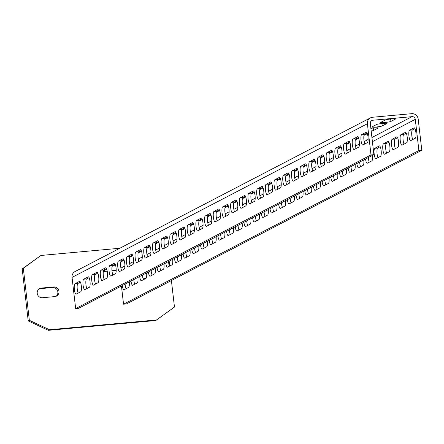 <?xml version="1.0" encoding="UTF-8"?>
<svg xmlns="http://www.w3.org/2000/svg" width="444" height="444" viewBox="0 0 444 444"><rect width="100%" height="100%" fill="white"/><g stroke="black" fill="none" stroke-linecap="round" stroke-linejoin="round"><path stroke-width="0.67" d="M119.802 248.257L40.892 255.467L22.2 268.92L28.216 320.907L48.357 330.319L155.777 320.507L174.47 307.054L171.406 280.547M55.944 296.353A4.884 4.712 62.5 0 0 52.586 287.529L40.249 288.656A4.884 4.712 62.5 0 0 39.139 288.9M143.273 279.243L144.494 279.132M96.598 283.511L95.382 283.622M40.892 255.467L23.327 268.331L29.343 320.318L49.484 329.737L156.91 319.919M22.2 268.92L23.327 268.331M169.725 266.006L169.164 261.177M48.357 330.319L49.484 329.737M28.216 320.907L29.343 320.318M41.381 288.073A4.884 4.712 62.5 0 0 37.407 294.222A4.884 4.712 62.5 0 0 42.496 297.724L54.834 296.598A4.884 4.712 62.5 0 0 58.802 290.443A4.884 4.712 62.5 0 0 53.713 286.946L41.381 288.073L40.249 288.656M143.112 278.777L145.621 278.543M97.73 282.922L95.804 283.1A4.884 4.712 62.5 0 0 95.232 283.189M370.429 117.871L75.075 271.528A6.011 5.8 62.5 0 0 72.045 277.389L75.652 308.58L78.555 308.314L373.909 154.656L370.296 123.465A3.003 2.903 -117.5 0 1 372.86 120.23L412.043 116.65A3.003 2.903 -117.5 0 1 415.29 119.353L418.897 150.544L421.8 150.283L418.193 119.086A6.011 5.8 62.5 0 0 411.699 113.681L372.516 117.26A6.011 5.8 62.5 0 0 367.393 123.732L371.006 154.923L373.909 154.656M103.308 271.528L107.204 271.173M111.971 270.74L116.211 270.352M121.44 286.003L123.543 304.207L126.446 303.94L421.8 150.283M125.086 284.105A5.256 1.276 -95.2 0 0 126.079 288.711M133.777 279.587A5.256 1.276 -95.2 0 0 134.765 284.193M142.463 275.069A5.256 1.276 -95.2 0 0 143.451 279.676M151.149 270.546A5.256 1.276 -95.2 0 0 152.142 275.152M159.834 266.028A5.256 1.276 -95.2 0 0 160.828 270.635M168.52 261.51A5.256 1.276 -95.2 0 0 169.514 266.117M177.212 256.987A5.256 1.276 -95.2 0 0 178.199 261.599M185.897 252.47A5.256 1.276 -95.2 0 0 186.885 257.076M194.583 247.952A5.256 1.276 -95.2 0 0 195.576 252.558M203.269 243.434A5.256 1.276 -95.2 0 0 204.262 248.041M211.954 238.911A5.256 1.276 -95.2 0 0 212.948 243.517M220.646 234.393A5.256 1.276 -95.2 0 0 221.634 239M229.332 229.875A5.256 1.276 -95.2 0 0 230.319 234.482M238.017 225.352A5.256 1.276 -95.2 0 0 239.011 229.959M246.703 220.835A5.256 1.276 -95.2 0 0 247.697 225.441M255.389 216.317A5.256 1.276 -95.2 0 0 256.382 220.923M264.08 211.794A5.256 1.276 -95.2 0 0 265.068 216.406M272.766 207.276A5.256 1.276 -95.2 0 0 273.754 211.882M281.452 202.758A5.256 1.276 -95.2 0 0 282.445 207.365M290.137 198.24A5.256 1.276 -95.2 0 0 291.131 202.847M298.823 193.717A5.256 1.276 -95.2 0 0 299.817 198.324M307.514 189.2A5.256 1.276 -95.2 0 0 308.502 193.806M316.2 184.682A5.256 1.276 -95.2 0 0 317.188 189.288M324.886 180.159A5.256 1.276 -95.2 0 0 325.879 184.765M333.572 175.641A5.256 1.276 -95.2 0 0 334.565 180.247M342.257 171.123A5.256 1.276 -95.2 0 0 343.251 175.73M350.949 166.605A5.256 1.276 -95.2 0 0 351.937 171.212M359.634 162.082A5.256 1.276 -95.2 0 0 360.622 166.689M368.32 157.565A5.256 1.276 -95.2 0 0 369.314 162.171M380.219 146.714L377.7 148.03A5.256 1.276 -95.2 0 0 376.956 152.076A5.256 1.276 -95.2 0 0 377.999 157.653M388.911 142.197L386.385 143.506A5.256 1.276 -95.2 0 0 385.642 147.558A5.256 1.276 -95.2 0 0 386.685 153.13M397.596 137.679L395.077 138.989A5.256 1.276 -95.2 0 0 394.328 143.035A5.256 1.276 -95.2 0 0 395.371 148.612M406.282 133.161L403.763 134.471A5.256 1.276 -95.2 0 0 403.013 138.517A5.256 1.276 -95.2 0 0 404.057 144.095M414.968 128.638L412.448 129.948A5.256 1.276 -95.2 0 0 411.705 133.999A5.256 1.276 -95.2 0 0 412.748 139.577M123.543 304.207L418.897 150.544M122.311 285.553A5.256 1.276 -95.2 0 0 123.959 289.788A5.256 1.276 -95.2 0 0 124.081 289.749L128.599 287.401A5.256 1.276 -95.2 0 0 129.254 281.94M130.997 281.03A5.256 1.276 -95.2 0 0 132.645 285.27A5.256 1.276 -95.2 0 0 132.767 285.231L137.285 282.884A5.256 1.276 -95.2 0 0 137.94 277.422M139.682 276.512A5.256 1.276 -95.2 0 0 141.331 280.752A5.256 1.276 -95.2 0 0 141.458 280.713L145.971 278.36A5.256 1.276 -95.2 0 0 146.625 272.899M148.368 271.994A5.256 1.276 -95.2 0 0 150.022 276.229A5.256 1.276 -95.2 0 0 150.144 276.196L154.662 273.843A5.256 1.276 -95.2 0 0 155.317 268.381M157.059 267.471A5.256 1.276 -95.2 0 0 158.708 271.711A5.256 1.276 -95.2 0 0 158.83 271.673L163.348 269.325A5.256 1.276 -95.2 0 0 164.003 263.864M165.745 262.953A5.256 1.276 -95.2 0 0 167.394 267.194A5.256 1.276 -95.2 0 0 167.516 267.155L172.033 264.807A5.256 1.276 -95.2 0 0 172.688 259.34M174.431 258.436A5.256 1.276 -95.2 0 0 176.079 262.67A5.256 1.276 -95.2 0 0 176.201 262.637L180.719 260.284A5.256 1.276 -95.2 0 0 181.374 254.823M183.117 253.918A5.256 1.276 -95.2 0 0 184.765 258.153A5.256 1.276 -95.2 0 0 184.893 258.114L189.405 255.766A5.256 1.276 -95.2 0 0 190.06 250.305M191.802 249.395A5.256 1.276 -95.2 0 0 193.456 253.635A5.256 1.276 -95.2 0 0 193.578 253.596L198.096 251.249A5.256 1.276 -95.2 0 0 198.751 245.782M200.494 244.877A5.256 1.276 -95.2 0 0 202.142 249.112A5.256 1.276 -95.2 0 0 202.264 249.078L206.782 246.725A5.256 1.276 -95.2 0 0 207.437 241.264M209.18 240.359A5.256 1.276 -95.2 0 0 210.828 244.594A5.256 1.276 -95.2 0 0 210.95 244.561L215.468 242.208A5.256 1.276 -95.2 0 0 216.123 236.746M217.865 235.836A5.256 1.276 -95.2 0 0 219.514 240.076A5.256 1.276 -95.2 0 0 219.636 240.038L224.153 237.69A5.256 1.276 -95.2 0 0 224.808 232.229M226.551 231.318A5.256 1.276 -95.2 0 0 228.199 235.559A5.256 1.276 -95.2 0 0 228.327 235.52L232.839 233.167A5.256 1.276 -95.2 0 0 233.494 227.705M235.237 226.801A5.256 1.276 -95.2 0 0 236.891 231.035A5.256 1.276 -95.2 0 0 237.013 231.002L241.53 228.649A5.256 1.276 -95.2 0 0 242.185 223.188M243.928 222.283A5.256 1.276 -95.2 0 0 245.576 226.518A5.256 1.276 -95.2 0 0 245.699 226.479L250.216 224.131A5.256 1.276 -95.2 0 0 250.871 218.67M252.614 217.76A5.256 1.276 -95.2 0 0 254.262 222A5.256 1.276 -95.2 0 0 254.384 221.961L258.902 219.614A5.256 1.276 -95.2 0 0 259.557 214.147M261.3 213.242A5.256 1.276 -95.2 0 0 262.948 217.477A5.256 1.276 -95.2 0 0 263.07 217.443L267.588 215.09A5.256 1.276 -95.2 0 0 268.243 209.629M269.985 208.724A5.256 1.276 -95.2 0 0 271.634 212.959A5.256 1.276 -95.2 0 0 271.761 212.92L276.273 210.573A5.256 1.276 -95.2 0 0 276.928 205.111M278.671 204.201A5.256 1.276 -95.2 0 0 280.325 208.441A5.256 1.276 -95.2 0 0 280.447 208.403L284.965 206.055A5.256 1.276 -95.2 0 0 285.62 200.588M287.362 199.683A5.256 1.276 -95.2 0 0 289.011 203.924A5.256 1.276 -95.2 0 0 289.133 203.885L293.651 201.532A5.256 1.276 -95.2 0 0 294.305 196.07M296.048 195.166A5.256 1.276 -95.2 0 0 297.696 199.4A5.256 1.276 -95.2 0 0 297.819 199.367L302.336 197.014A5.256 1.276 -95.2 0 0 302.991 191.553M304.734 190.643A5.256 1.276 -95.2 0 0 306.382 194.883A5.256 1.276 -95.2 0 0 306.504 194.844L311.022 192.496A5.256 1.276 -95.2 0 0 311.677 187.035M313.42 186.125A5.256 1.276 -95.2 0 0 315.068 190.365A5.256 1.276 -95.2 0 0 315.196 190.326L319.708 187.978A5.256 1.276 -95.2 0 0 320.363 182.512M322.105 181.607A5.256 1.276 -95.2 0 0 323.759 185.842A5.256 1.276 -95.2 0 0 323.881 185.808L328.399 183.455A5.256 1.276 -95.2 0 0 329.054 177.994M330.797 177.089A5.256 1.276 -95.2 0 0 332.445 181.324A5.256 1.276 -95.2 0 0 332.567 181.285L337.085 178.938A5.256 1.276 -95.2 0 0 337.74 173.476M339.482 172.566A5.256 1.276 -95.2 0 0 341.131 176.806A5.256 1.276 -95.2 0 0 341.253 176.768L345.771 174.42A5.256 1.276 -95.2 0 0 346.425 168.953M348.168 168.048A5.256 1.276 -95.2 0 0 349.817 172.283A5.256 1.276 -95.2 0 0 349.939 172.25L354.456 169.897A5.256 1.276 -95.2 0 0 355.111 164.435M356.854 163.531A5.256 1.276 -95.2 0 0 358.502 167.765A5.256 1.276 -95.2 0 0 358.63 167.727L363.142 165.379A5.256 1.276 -95.2 0 0 363.797 159.918M365.54 159.008A5.256 1.276 -95.2 0 0 367.194 163.248A5.256 1.276 -95.2 0 0 367.316 163.209L371.833 160.861A5.256 1.276 -95.2 0 0 372.488 155.394M380.519 156.338A5.256 1.276 -95.2 0 0 381.163 150.766A5.256 1.276 -95.2 0 0 379.437 145.904A5.256 1.276 -95.2 0 0 379.315 145.943L374.797 148.29A5.256 1.276 -95.2 0 0 374.153 153.868A5.256 1.276 -95.2 0 0 375.879 158.73A5.256 1.276 -95.2 0 0 376.001 158.691L380.519 156.338M389.205 151.82A5.256 1.276 -95.2 0 0 389.849 146.248A5.256 1.276 -95.2 0 0 388.123 141.386A5.256 1.276 -95.2 0 0 388.001 141.425L383.483 143.773A5.256 1.276 -95.2 0 0 382.845 149.345A5.256 1.276 -95.2 0 0 384.565 154.207A5.256 1.276 -95.2 0 0 384.687 154.173L389.205 151.82M397.891 147.303A5.256 1.276 -95.2 0 0 398.534 141.73A5.256 1.276 -95.2 0 0 396.814 136.869A5.256 1.276 -95.2 0 0 396.692 136.902L392.174 139.255A5.256 1.276 -95.2 0 0 391.53 144.827A5.256 1.276 -95.2 0 0 393.251 149.689A5.256 1.276 -95.2 0 0 393.373 149.65L397.891 147.303M406.576 142.785A5.256 1.276 -95.2 0 0 407.22 137.207A5.256 1.276 -95.2 0 0 405.5 132.345A5.256 1.276 -95.2 0 0 405.378 132.384L400.86 134.737A5.256 1.276 -95.2 0 0 400.216 140.31A5.256 1.276 -95.2 0 0 401.937 145.171A5.256 1.276 -95.2 0 0 402.064 145.133L406.576 142.785M415.268 138.262A5.256 1.276 -95.2 0 0 415.911 132.689A5.256 1.276 -95.2 0 0 414.185 127.828A5.256 1.276 -95.2 0 0 414.063 127.866L409.546 130.214A5.256 1.276 -95.2 0 0 408.902 135.792A5.256 1.276 -95.2 0 0 410.628 140.648A5.256 1.276 -95.2 0 0 410.75 140.615L415.268 138.262M103.446 270.818A5.256 0.505 173.4 0 0 104.262 270.546L106.732 269.264M115.423 264.741L112.948 266.028A5.256 0.505 -6.6 0 1 112.138 266.295M124.109 260.223L121.634 261.51A5.256 0.505 -6.6 0 1 120.824 261.777M132.795 255.705L130.32 256.993A5.256 0.505 -6.6 0 1 129.509 257.259M141.481 251.182L139.011 252.47A5.256 0.505 -6.6 0 1 138.195 252.736M150.166 246.664L147.697 247.952A5.256 0.505 -6.6 0 1 146.881 248.218M158.858 242.147L156.382 243.434A5.256 0.505 -6.6 0 1 155.572 243.701M167.543 237.623L165.068 238.911A5.256 0.505 -6.6 0 1 164.258 239.183M176.229 233.106L173.754 234.393A5.256 0.505 -6.6 0 1 172.944 234.66M184.915 228.588L182.445 229.875A5.256 0.505 -6.6 0 1 181.629 230.142M193.601 224.07L191.131 225.352A5.256 0.505 -6.6 0 1 190.315 225.624M202.292 219.547L199.817 220.835A5.256 0.505 -6.6 0 1 199.006 221.101M210.978 215.029L208.502 216.317A5.256 0.505 -6.6 0 1 207.692 216.583M219.663 210.512L217.188 211.799A5.256 0.505 -6.6 0 1 216.378 212.066M228.349 205.988L225.879 207.276A5.256 0.505 -6.6 0 1 225.064 207.542M237.035 201.471L234.565 202.758A5.256 0.505 -6.6 0 1 233.749 203.025M245.726 196.953L243.251 198.24A5.256 0.505 -6.6 0 1 242.441 198.507M254.412 192.435L251.937 193.717A5.256 0.505 -6.6 0 1 251.126 193.989M263.098 187.912L260.622 189.2A5.256 0.505 -6.6 0 1 259.812 189.466M271.784 183.394L269.314 184.682A5.256 0.505 -6.6 0 1 268.498 184.948M280.469 178.877L278 180.159A5.256 0.505 -6.6 0 1 277.184 180.431M289.161 174.353L286.685 175.641A5.256 0.505 -6.6 0 1 285.875 175.907M297.846 169.836L295.371 171.123A5.256 0.505 -6.6 0 1 294.561 171.39M306.532 165.318L304.057 166.605A5.256 0.505 -6.6 0 1 303.246 166.872M315.218 160.795L312.748 162.082A5.256 0.505 -6.6 0 1 311.932 162.349M323.904 156.277L321.434 157.565A5.256 0.505 -6.6 0 1 320.618 157.831M332.595 151.759L330.12 153.047A5.256 0.505 -6.6 0 1 329.309 153.313M341.281 147.242L338.805 148.524A5.256 0.505 -6.6 0 1 337.995 148.796M349.966 142.718L347.491 144.006A5.256 0.505 -6.6 0 1 346.681 144.272M358.652 138.201L356.182 139.488A5.256 0.505 -6.6 0 1 355.367 139.755M367.338 133.683L364.868 134.97A5.256 0.505 -6.6 0 1 364.052 135.237M370.862 128.344A5.256 0.505 -6.6 0 1 378.216 127.961A5.256 0.505 -6.6 0 1 378.072 128.1L373.554 130.447A5.256 0.505 -6.6 0 1 371.173 131.036M376.601 124.509A5.256 0.505 -6.6 0 1 382.262 123.471A5.256 0.505 -6.6 0 1 386.902 123.438A5.256 0.505 -6.6 0 1 386.757 123.576L382.24 125.93A5.256 0.505 -6.6 0 1 376.579 126.962A5.256 0.505 -6.6 0 1 371.939 126.995A5.256 0.505 -6.6 0 1 372.083 126.856L376.601 124.509M385.287 119.985A5.256 0.505 -6.6 0 1 390.948 118.953A5.256 0.505 -6.6 0 1 395.587 118.92A5.256 0.505 -6.6 0 1 395.443 119.059L390.925 121.412A5.256 0.505 -6.6 0 1 385.264 122.444A5.256 0.505 -6.6 0 1 380.625 122.477A5.256 0.505 -6.6 0 1 380.769 122.339L385.287 119.985M80.408 282.156L77.889 283.466A5.256 1.276 -95.2 0 0 77.145 287.512A5.256 1.276 -95.2 0 0 78.188 293.09M89.094 277.633L86.574 278.949A5.256 1.276 -95.2 0 0 85.831 282.995A5.256 1.276 -95.2 0 0 86.874 288.572M97.785 273.116L95.266 274.425A5.256 1.276 -95.2 0 0 94.517 278.477A5.256 1.276 -95.2 0 0 95.56 284.049M106.471 268.598L103.952 269.908A5.256 1.276 -95.2 0 0 103.202 273.954A5.256 1.276 -95.2 0 0 104.246 279.531M115.157 264.075L112.637 265.39A5.256 1.276 -95.2 0 0 111.894 269.436A5.256 1.276 -95.2 0 0 112.931 275.014M123.843 259.557L121.323 260.867A5.256 1.276 -95.2 0 0 120.579 264.918A5.256 1.276 -95.2 0 0 121.623 270.49M132.528 255.039L130.009 256.349A5.256 1.276 -95.2 0 0 129.265 260.395A5.256 1.276 -95.2 0 0 130.308 265.973M141.22 250.516L138.7 251.831A5.256 1.276 -95.2 0 0 137.951 255.877A5.256 1.276 -95.2 0 0 138.994 261.455M149.906 245.998L147.386 247.308A5.256 1.276 -95.2 0 0 146.637 251.359A5.256 1.276 -95.2 0 0 147.68 256.932M158.591 241.481L156.072 242.79A5.256 1.276 -95.2 0 0 155.328 246.836A5.256 1.276 -95.2 0 0 156.371 252.414M167.277 236.963L164.757 238.273A5.256 1.276 -95.2 0 0 164.014 242.319A5.256 1.276 -95.2 0 0 165.057 247.896M175.963 232.44L173.443 233.755A5.256 1.276 -95.2 0 0 172.699 237.801A5.256 1.276 -95.2 0 0 173.743 243.379M184.654 227.922L182.134 229.232A5.256 1.276 -95.2 0 0 181.385 233.283A5.256 1.276 -95.2 0 0 182.429 238.855M193.34 223.404L190.82 224.714A5.256 1.276 -95.2 0 0 190.071 228.76A5.256 1.276 -95.2 0 0 191.114 234.338M202.026 218.881L199.506 220.196A5.256 1.276 -95.2 0 0 198.762 224.242A5.256 1.276 -95.2 0 0 199.806 229.82M210.711 214.363L208.192 215.673A5.256 1.276 -95.2 0 0 207.448 219.725A5.256 1.276 -95.2 0 0 208.491 225.297M219.397 209.846L216.877 211.155A5.256 1.276 -95.2 0 0 216.134 215.201A5.256 1.276 -95.2 0 0 217.177 220.779M228.088 205.322L225.569 206.638A5.256 1.276 -95.2 0 0 224.819 210.684A5.256 1.276 -95.2 0 0 225.863 216.261M236.774 200.805L234.254 202.114A5.256 1.276 -95.2 0 0 233.505 206.166A5.256 1.276 -95.2 0 0 234.549 211.738M245.46 196.287L242.94 197.597A5.256 1.276 -95.2 0 0 242.196 201.643A5.256 1.276 -95.2 0 0 243.24 207.22M254.146 191.769L251.626 193.079A5.256 1.276 -95.2 0 0 250.882 197.125A5.256 1.276 -95.2 0 0 251.926 202.703M262.831 187.246L260.312 188.561A5.256 1.276 -95.2 0 0 259.568 192.607A5.256 1.276 -95.2 0 0 260.611 198.185M271.523 182.728L269.003 184.038A5.256 1.276 -95.2 0 0 268.254 188.09A5.256 1.276 -95.2 0 0 269.297 193.662M280.208 178.211L277.689 179.52A5.256 1.276 -95.2 0 0 276.939 183.566A5.256 1.276 -95.2 0 0 277.983 189.144M288.894 173.687L286.374 175.003A5.256 1.276 -95.2 0 0 285.631 179.049A5.256 1.276 -95.2 0 0 286.674 184.626M297.58 169.17L295.06 170.479A5.256 1.276 -95.2 0 0 294.317 174.531A5.256 1.276 -95.2 0 0 295.36 180.103M306.266 164.652L303.746 165.962A5.256 1.276 -95.2 0 0 303.002 170.008A5.256 1.276 -95.2 0 0 304.046 175.585M314.957 160.134L312.437 161.444A5.256 1.276 -95.2 0 0 311.688 165.49A5.256 1.276 -95.2 0 0 312.731 171.068M323.643 155.611L321.123 156.921A5.256 1.276 -95.2 0 0 320.374 160.972A5.256 1.276 -95.2 0 0 321.417 166.544M332.328 151.093L329.809 152.403A5.256 1.276 -95.2 0 0 329.065 156.449A5.256 1.276 -95.2 0 0 330.108 162.027M341.014 146.576L338.495 147.885A5.256 1.276 -95.2 0 0 337.751 151.931A5.256 1.276 -95.2 0 0 338.794 157.509M349.7 142.052L347.18 143.368A5.256 1.276 -95.2 0 0 346.437 147.414A5.256 1.276 -95.2 0 0 347.48 152.991M358.391 137.535L355.872 138.844A5.256 1.276 -95.2 0 0 355.122 142.896A5.256 1.276 -95.2 0 0 356.166 148.468M367.077 133.017L364.557 134.327A5.256 1.276 -95.2 0 0 363.808 138.373A5.256 1.276 -95.2 0 0 364.851 143.95M75.652 308.58L371.006 154.923M80.708 291.78A5.256 1.276 -95.2 0 0 81.352 286.202A5.256 1.276 -95.2 0 0 79.626 281.341A5.256 1.276 -95.2 0 0 79.504 281.379L74.986 283.733A5.256 1.276 -95.2 0 0 74.342 289.305A5.256 1.276 -95.2 0 0 76.068 294.167A5.256 1.276 -95.2 0 0 76.19 294.128L80.708 291.78M89.394 287.257A5.256 1.276 -95.2 0 0 90.038 281.685A5.256 1.276 -95.2 0 0 88.312 276.823A5.256 1.276 -95.2 0 0 88.19 276.862L83.672 279.209A5.256 1.276 -95.2 0 0 83.034 284.787A5.256 1.276 -95.2 0 0 84.754 289.643A5.256 1.276 -95.2 0 0 84.876 289.61L89.394 287.257M98.08 282.739A5.256 1.276 -95.2 0 0 98.723 277.167A5.256 1.276 -95.2 0 0 97.003 272.305A5.256 1.276 -95.2 0 0 96.875 272.344L92.363 274.692A5.256 1.276 -95.2 0 0 91.719 280.264A5.256 1.276 -95.2 0 0 93.44 285.126A5.256 1.276 -95.2 0 0 93.562 285.087L98.08 282.739M106.765 278.222A5.256 1.276 -95.2 0 0 107.409 272.644A5.256 1.276 -95.2 0 0 105.689 267.788A5.256 1.276 -95.2 0 0 105.567 267.821L101.049 270.174A5.256 1.276 -95.2 0 0 100.405 275.746A5.256 1.276 -95.2 0 0 102.126 280.608A5.256 1.276 -95.2 0 0 102.253 280.569L106.765 278.222M115.457 273.698A5.256 1.276 -95.2 0 0 116.095 268.126A5.256 1.276 -95.2 0 0 114.374 263.264A5.256 1.276 -95.2 0 0 114.252 263.303L109.735 265.651A5.256 1.276 -95.2 0 0 109.091 271.228A5.256 1.276 -95.2 0 0 110.817 276.085A5.256 1.276 -95.2 0 0 110.939 276.051L115.457 273.698M124.142 269.181A5.256 1.276 -95.2 0 0 124.786 263.608A5.256 1.276 -95.2 0 0 123.06 258.747A5.256 1.276 -95.2 0 0 122.938 258.785L118.42 261.133A5.256 1.276 -95.2 0 0 117.777 266.705A5.256 1.276 -95.2 0 0 119.503 271.567A5.256 1.276 -95.2 0 0 119.625 271.534L124.142 269.181M132.828 264.663A5.256 1.276 -95.2 0 0 133.472 259.091A5.256 1.276 -95.2 0 0 131.746 254.229A5.256 1.276 -95.2 0 0 131.624 254.262L127.106 256.615A5.256 1.276 -95.2 0 0 126.468 262.188A5.256 1.276 -95.2 0 0 128.188 267.049A5.256 1.276 -95.2 0 0 128.31 267.011L132.828 264.663M141.514 260.14A5.256 1.276 -95.2 0 0 142.158 254.567A5.256 1.276 -95.2 0 0 140.437 249.706A5.256 1.276 -95.2 0 0 140.31 249.744L135.797 252.098A5.256 1.276 -95.2 0 0 135.154 257.67A5.256 1.276 -95.2 0 0 136.874 262.532A5.256 1.276 -95.2 0 0 136.996 262.493L141.514 260.14M150.2 255.622A5.256 1.276 -95.2 0 0 150.843 250.05A5.256 1.276 -95.2 0 0 149.123 245.188A5.256 1.276 -95.2 0 0 149.001 245.227L144.483 247.574A5.256 1.276 -95.2 0 0 143.839 253.147A5.256 1.276 -95.2 0 0 145.56 258.008A5.256 1.276 -95.2 0 0 145.688 257.975L150.2 255.622M158.891 251.104A5.256 1.276 -95.2 0 0 159.529 245.532A5.256 1.276 -95.2 0 0 157.809 240.67A5.256 1.276 -95.2 0 0 157.687 240.704L153.169 243.057A5.256 1.276 -95.2 0 0 152.525 248.629A5.256 1.276 -95.2 0 0 154.251 253.491A5.256 1.276 -95.2 0 0 154.373 253.452L158.891 251.104M167.577 246.587A5.256 1.276 -95.2 0 0 168.221 241.009A5.256 1.276 -95.2 0 0 166.494 236.153A5.256 1.276 -95.2 0 0 166.372 236.186L161.855 238.539A5.256 1.276 -95.2 0 0 161.211 244.111A5.256 1.276 -95.2 0 0 162.937 248.973A5.256 1.276 -95.2 0 0 163.059 248.934L167.577 246.587M176.262 242.063A5.256 1.276 -95.2 0 0 176.906 236.491A5.256 1.276 -95.2 0 0 175.18 231.629A5.256 1.276 -95.2 0 0 175.058 231.668L170.54 234.016A5.256 1.276 -95.2 0 0 169.902 239.594A5.256 1.276 -95.2 0 0 171.623 244.45A5.256 1.276 -95.2 0 0 171.745 244.416L176.262 242.063M184.948 237.546A5.256 1.276 -95.2 0 0 185.592 231.973A5.256 1.276 -95.2 0 0 183.872 227.112A5.256 1.276 -95.2 0 0 183.744 227.15L179.232 229.498A5.256 1.276 -95.2 0 0 178.588 235.07A5.256 1.276 -95.2 0 0 180.308 239.932A5.256 1.276 -95.2 0 0 180.431 239.893L184.948 237.546M193.634 233.028A5.256 1.276 -95.2 0 0 194.278 227.45A5.256 1.276 -95.2 0 0 192.557 222.594A5.256 1.276 -95.2 0 0 192.435 222.627L187.917 224.98A5.256 1.276 -95.2 0 0 187.274 230.553A5.256 1.276 -95.2 0 0 188.994 235.414A5.256 1.276 -95.2 0 0 189.122 235.376L193.634 233.028M202.325 228.505A5.256 1.276 -95.2 0 0 202.964 222.932A5.256 1.276 -95.2 0 0 201.243 218.071A5.256 1.276 -95.2 0 0 201.121 218.109L196.603 220.457A5.256 1.276 -95.2 0 0 195.959 226.035A5.256 1.276 -95.2 0 0 197.685 230.897A5.256 1.276 -95.2 0 0 197.808 230.858L202.325 228.505M211.011 223.987A5.256 1.276 -95.2 0 0 211.655 218.415A5.256 1.276 -95.2 0 0 209.929 213.553A5.256 1.276 -95.2 0 0 209.807 213.592L205.289 215.939A5.256 1.276 -95.2 0 0 204.645 221.512A5.256 1.276 -95.2 0 0 206.371 226.373A5.256 1.276 -95.2 0 0 206.493 226.34L211.011 223.987M219.697 219.469A5.256 1.276 -95.2 0 0 220.341 213.897A5.256 1.276 -95.2 0 0 218.614 209.035A5.256 1.276 -95.2 0 0 218.492 209.069L213.975 211.422A5.256 1.276 -95.2 0 0 213.336 216.994A5.256 1.276 -95.2 0 0 215.057 221.856A5.256 1.276 -95.2 0 0 215.179 221.817L219.697 219.469M228.383 214.952A5.256 1.276 -95.2 0 0 229.026 209.374A5.256 1.276 -95.2 0 0 227.306 204.512A5.256 1.276 -95.2 0 0 227.178 204.551L222.666 206.904A5.256 1.276 -95.2 0 0 222.022 212.476A5.256 1.276 -95.2 0 0 223.743 217.338A5.256 1.276 -95.2 0 0 223.865 217.299L228.383 214.952M237.068 210.428A5.256 1.276 -95.2 0 0 237.712 204.856A5.256 1.276 -95.2 0 0 235.992 199.994A5.256 1.276 -95.2 0 0 235.869 200.033L231.352 202.381A5.256 1.276 -95.2 0 0 230.708 207.953A5.256 1.276 -95.2 0 0 232.428 212.815A5.256 1.276 -95.2 0 0 232.556 212.781L237.068 210.428M245.76 205.911A5.256 1.276 -95.2 0 0 246.398 200.338A5.256 1.276 -95.2 0 0 244.677 195.477A5.256 1.276 -95.2 0 0 244.555 195.515L240.038 197.863A5.256 1.276 -95.2 0 0 239.394 203.435A5.256 1.276 -95.2 0 0 241.12 208.297A5.256 1.276 -95.2 0 0 241.242 208.258L245.76 205.911M254.445 201.393A5.256 1.276 -95.2 0 0 255.089 195.815A5.256 1.276 -95.2 0 0 253.363 190.959A5.256 1.276 -95.2 0 0 253.241 190.992L248.723 193.345A5.256 1.276 -95.2 0 0 248.079 198.918A5.256 1.276 -95.2 0 0 249.806 203.779A5.256 1.276 -95.2 0 0 249.928 203.741L254.445 201.393M263.131 196.87A5.256 1.276 -95.2 0 0 263.775 191.297A5.256 1.276 -95.2 0 0 262.049 186.436A5.256 1.276 -95.2 0 0 261.927 186.474L257.409 188.822A5.256 1.276 -95.2 0 0 256.771 194.4A5.256 1.276 -95.2 0 0 258.491 199.256A5.256 1.276 -95.2 0 0 258.613 199.223L263.131 196.87M271.817 192.352A5.256 1.276 -95.2 0 0 272.461 186.78A5.256 1.276 -95.2 0 0 270.74 181.918A5.256 1.276 -95.2 0 0 270.612 181.957L266.1 184.304A5.256 1.276 -95.2 0 0 265.457 189.877A5.256 1.276 -95.2 0 0 267.177 194.738A5.256 1.276 -95.2 0 0 267.299 194.7L271.817 192.352M280.503 187.834A5.256 1.276 -95.2 0 0 281.146 182.256A5.256 1.276 -95.2 0 0 279.426 177.4A5.256 1.276 -95.2 0 0 279.304 177.434L274.786 179.787A5.256 1.276 -95.2 0 0 274.142 185.359A5.256 1.276 -95.2 0 0 275.863 190.221A5.256 1.276 -95.2 0 0 275.99 190.182L280.503 187.834M289.194 183.311A5.256 1.276 -95.2 0 0 289.832 177.739A5.256 1.276 -95.2 0 0 288.112 172.877A5.256 1.276 -95.2 0 0 287.99 172.916L283.472 175.263A5.256 1.276 -95.2 0 0 282.828 180.841A5.256 1.276 -95.2 0 0 284.554 185.703A5.256 1.276 -95.2 0 0 284.676 185.664L289.194 183.311M297.88 178.793A5.256 1.276 -95.2 0 0 298.523 173.221A5.256 1.276 -95.2 0 0 296.797 168.359A5.256 1.276 -95.2 0 0 296.675 168.398L292.158 170.746A5.256 1.276 -95.2 0 0 291.514 176.318A5.256 1.276 -95.2 0 0 293.24 181.18A5.256 1.276 -95.2 0 0 293.362 181.146L297.88 178.793M306.565 174.276A5.256 1.276 -95.2 0 0 307.209 168.703A5.256 1.276 -95.2 0 0 305.483 163.842A5.256 1.276 -95.2 0 0 305.361 163.875L300.843 166.228A5.256 1.276 -95.2 0 0 300.205 171.8A5.256 1.276 -95.2 0 0 301.926 176.662A5.256 1.276 -95.2 0 0 302.048 176.623L306.565 174.276M315.251 169.758A5.256 1.276 -95.2 0 0 315.895 164.18A5.256 1.276 -95.2 0 0 314.174 159.318A5.256 1.276 -95.2 0 0 314.047 159.357L309.535 161.71A5.256 1.276 -95.2 0 0 308.891 167.283A5.256 1.276 -95.2 0 0 310.611 172.144A5.256 1.276 -95.2 0 0 310.733 172.106L315.251 169.758M323.937 165.235A5.256 1.276 -95.2 0 0 324.581 159.662A5.256 1.276 -95.2 0 0 322.86 154.801A5.256 1.276 -95.2 0 0 322.738 154.839L318.22 157.187A5.256 1.276 -95.2 0 0 317.577 162.765A5.256 1.276 -95.2 0 0 319.297 167.621A5.256 1.276 -95.2 0 0 319.425 167.588L323.937 165.235M332.628 160.717A5.256 1.276 -95.2 0 0 333.266 155.145A5.256 1.276 -95.2 0 0 331.546 150.283A5.256 1.276 -95.2 0 0 331.424 150.322L326.906 152.669A5.256 1.276 -95.2 0 0 326.262 158.242A5.256 1.276 -95.2 0 0 327.988 163.103A5.256 1.276 -95.2 0 0 328.11 163.065L332.628 160.717M341.314 156.199A5.256 1.276 -95.2 0 0 341.958 150.621A5.256 1.276 -95.2 0 0 340.232 145.765A5.256 1.276 -95.2 0 0 340.11 145.799L335.592 148.152A5.256 1.276 -95.2 0 0 334.948 153.724A5.256 1.276 -95.2 0 0 336.674 158.586A5.256 1.276 -95.2 0 0 336.796 158.547L341.314 156.199M350 151.676A5.256 1.276 -95.2 0 0 350.643 146.104A5.256 1.276 -95.2 0 0 348.917 141.242A5.256 1.276 -95.2 0 0 348.795 141.281L344.278 143.628A5.256 1.276 -95.2 0 0 343.639 149.206A5.256 1.276 -95.2 0 0 345.36 154.062A5.256 1.276 -95.2 0 0 345.482 154.029L350 151.676M358.685 147.158A5.256 1.276 -95.2 0 0 359.329 141.586A5.256 1.276 -95.2 0 0 357.609 136.724A5.256 1.276 -95.2 0 0 357.481 136.763L352.969 139.111A5.256 1.276 -95.2 0 0 352.325 144.683A5.256 1.276 -95.2 0 0 354.046 149.545A5.256 1.276 -95.2 0 0 354.168 149.506L358.685 147.158M367.371 142.641A5.256 1.276 -95.2 0 0 368.015 137.068A5.256 1.276 -95.2 0 0 366.294 132.207A5.256 1.276 -95.2 0 0 366.172 132.24L361.655 134.593A5.256 1.276 -95.2 0 0 361.011 140.165A5.256 1.276 -95.2 0 0 362.731 145.027A5.256 1.276 -95.2 0 0 362.859 144.988L367.371 142.641M53.713 286.946L52.586 287.529M95.804 283.1L95.288 283.366M372.405 141.664L415.29 119.353M120.923 268.104L124.892 266.039M129.609 263.586L133.583 261.516M138.295 259.068L142.269 256.998M146.981 254.545L150.954 252.481M155.666 250.028L159.64 247.963M164.358 245.51L168.326 243.44M173.043 240.987L177.017 238.922M181.729 236.469L185.703 234.404M190.415 231.951L194.389 229.881M199.101 227.428L203.075 225.363M207.792 222.91L211.76 220.846M216.478 218.393L220.452 216.328M225.164 213.875L229.137 211.805M233.849 209.352L237.823 207.287M242.535 204.834L246.509 202.769M251.226 200.316L255.195 198.246M259.912 195.793L263.886 193.728M268.598 191.275L272.572 189.211M277.284 186.758L281.257 184.687M285.969 182.24L289.943 180.17M294.661 177.717L298.629 175.652M303.346 173.199L307.32 171.134M312.032 168.681L316.006 166.611M320.718 164.158L324.692 162.093M329.404 159.64L333.377 157.576M338.095 155.123L342.063 153.052M346.781 150.599L350.754 148.535M355.466 146.082L359.44 144.017M364.152 141.564L368.126 139.494M371.922 137.518L412.043 116.65M370.968 121.212L372.86 120.23M72.045 277.389L367.393 123.732M104.174 269.791L104.262 270.546M112.859 265.273L112.948 266.028M121.545 260.75L121.634 261.51M130.236 256.232L130.32 256.993M138.922 251.715L139.011 252.47M147.608 247.197L147.697 247.952M156.294 242.674L156.382 243.434M164.979 238.156L165.068 238.911M173.671 233.638L173.754 234.393M182.356 229.115L182.445 229.875M191.042 224.597L191.131 225.352M199.728 220.08L199.817 220.835M208.414 215.556L208.502 216.317M217.105 211.039L217.188 211.799M225.791 206.521L225.879 207.276M234.476 202.003L234.565 202.758M243.162 197.48L243.251 198.24M251.848 192.962L251.937 193.717M260.539 188.445L260.622 189.2M269.225 183.921L269.314 184.682M277.911 179.404L278 180.159M286.596 174.886L286.685 175.641M295.282 170.363L295.371 171.123M303.974 165.845L304.057 166.605M312.659 161.327L312.748 162.082M321.345 156.81L321.434 157.565M330.031 152.286L330.12 153.047M338.716 147.769L338.805 148.524M347.408 143.251L347.491 144.006M356.094 138.728L356.182 139.488M364.779 134.21L364.868 134.97M373.271 128.022L373.554 130.447M381.962 123.504L382.24 125.93M390.648 118.986L390.925 121.412M74.986 283.733L77.889 283.466M83.672 279.209L86.574 278.949M92.363 274.692L95.266 274.425M101.049 270.174L103.952 269.908M109.735 265.651L112.637 265.39M118.42 261.133L121.323 260.867M127.106 256.615L130.009 256.349M135.797 252.098L138.7 251.831M144.483 247.574L147.386 247.308M153.169 243.057L156.072 242.79M161.855 238.539L164.757 238.273M170.54 234.016L173.443 233.755M179.232 229.498L182.134 229.232M187.917 224.98L190.82 224.714M196.603 220.457L199.506 220.196M205.289 215.939L208.192 215.673M213.975 211.422L216.877 211.155M222.666 206.904L225.569 206.638M231.352 202.381L234.254 202.114M240.038 197.863L242.94 197.597M248.723 193.345L251.626 193.079M257.409 188.822L260.312 188.561M266.1 184.304L269.003 184.038M274.786 179.787L277.689 179.52M283.472 175.263L286.374 175.003M292.158 170.746L295.06 170.479M300.843 166.228L303.746 165.962M309.535 161.71L312.437 161.444M318.22 157.187L321.123 156.921M374.797 148.29L377.7 148.03M326.906 152.669L329.809 152.403M383.483 143.773L386.385 143.506M335.592 148.152L338.495 147.885M392.174 139.255L395.077 138.989M344.278 143.628L347.18 143.368M400.86 134.737L403.763 134.471M352.969 139.111L355.872 138.844M409.546 130.214L412.448 129.948M361.655 134.593L364.557 134.327"/></g></svg>
